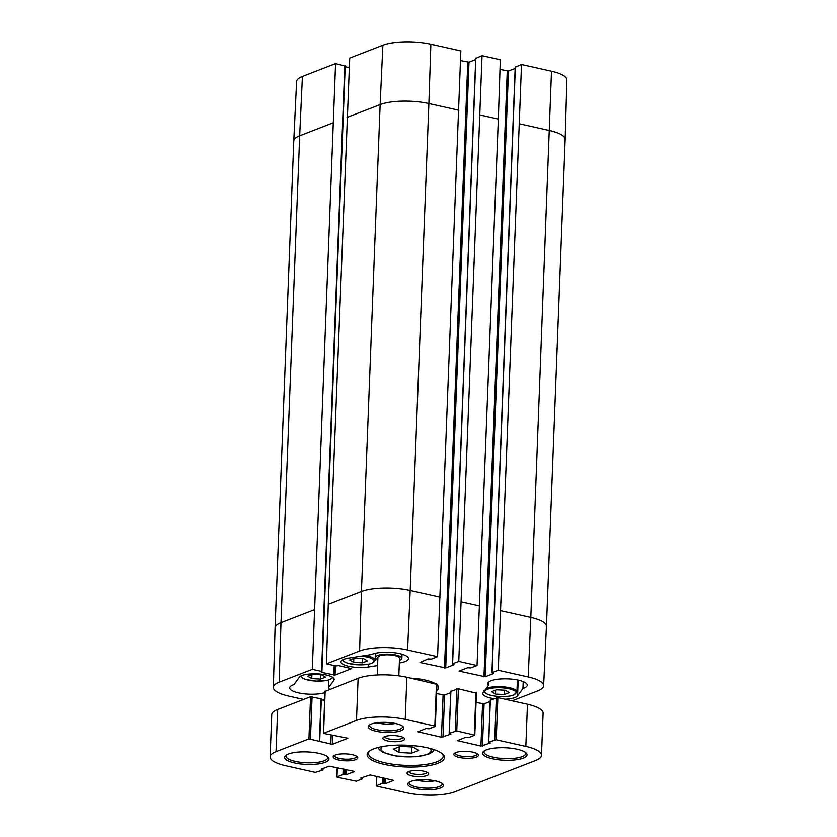 <?xml version="1.0" encoding="UTF-8"?>
<svg xmlns="http://www.w3.org/2000/svg" width="837" height="837" viewBox="0 0 837 837"><rect width="100%" height="100%" fill="white"/><g stroke="black" fill="none" stroke-linecap="round" stroke-linejoin="round"><path stroke-width="1.26" d="M354.668 658.028L363.509 658.51L367.453 660.885L362.515 662.81L353.674 662.329L349.72 659.943L354.668 658.028M353.674 662.329L353.821 658.353M362.515 662.81L362.683 658.468M312.724 674.298L321.565 674.779L325.52 677.164L320.571 679.079L311.73 678.598L307.775 676.212L312.724 674.298M311.73 678.598L311.887 674.622M320.571 679.079L320.738 674.737M496.487 689.761L505.328 690.243L509.283 692.617L504.334 694.543L495.494 694.051L491.539 691.676L496.487 689.761M495.494 694.051L495.65 690.086M504.334 694.543L504.502 690.19M418.699 750.423L411.658 753.154L398.998 752.484L393.38 749.073L400.421 746.342L413.08 747.012L418.699 750.423M411.898 746.949L411.658 753.154M398.998 752.484L399.218 746.803M377.225 674.957L377.895 657.443A10.808 3.045 2.2 0 1 379.705 655.842A10.808 3.045 2.2 0 1 391.883 655.057A10.808 3.045 2.2 0 1 399.5 658.269L398.82 675.836M327.34 756.522A20.883 5.89 2.2 0 1 327.696 757.694A20.883 5.89 2.2 0 1 306.604 762.779A20.883 5.89 2.2 0 1 285.961 756.083A20.883 5.89 2.2 0 1 286.4 754.953M319.598 740.902L321.324 698.864L310.548 696.719L277.633 709.494A35.175 9.918 -177.8 0 0 271.722 714.683L270.11 756.836A35.175 9.918 2.2 0 1 276.011 751.647L308.926 738.872L332.32 744.334L347.868 738.213L323.375 733.358L356.478 720.427A35.175 9.918 2.2 0 1 405.223 719.401L434.832 726.024L435.135 726.464L429.161 728.786L426.054 728.535L417.945 731.768L441.465 737.209L450.913 734.101L449.27 733.285L456.761 730.931L474.799 735.137L468.636 737.617L465.529 737.366L457.42 740.609L480.94 746.039L490.388 742.932L488.745 742.116L496.236 739.762L525.845 746.384A35.175 9.918 2.2 0 1 541.497 755.309A35.175 9.918 2.2 0 1 535.586 760.498L455.119 791.718A35.175 9.918 2.2 0 1 406.374 792.744L376.765 786.121L376.462 785.671L382.436 783.359L385.543 783.61L393.652 780.366L370.132 774.936L360.684 778.044L362.327 778.86L356.353 781.183L337.29 777.28L336.987 776.841L342.961 774.528L346.068 774.769L353.988 771.704L353.685 771.254L329.129 766.137L321.209 769.213L322.852 770.03L315.361 772.373L285.752 765.75A35.175 9.918 2.2 0 1 270.11 756.836M324.641 700.464L321.293 699.722M436.757 684.31L406.845 677.248A35.175 9.918 -177.8 0 0 358.1 678.273L325.164 691.383M450.724 692.649L444.604 695.013L436.579 693.591M476.232 693.141L458.383 688.778L450.881 691.331M490.2 701.479L484.079 703.854L476.054 702.431M541.497 755.309L543.108 713.155A35.175 9.918 -177.8 0 0 527.467 704.231L497.858 697.608L490.356 700.161M288.315 754.022A22.201 6.257 -177.8 0 0 285.637 755.497A22.201 6.257 -177.8 0 0 306.541 764.411A22.201 6.257 -177.8 0 0 328.052 757.129A22.201 6.257 -177.8 0 0 310.098 752.076A22.201 6.257 -177.8 0 0 288.315 754.022M371.22 724.099A17.807 5.022 -177.8 0 0 369.075 725.281A17.807 5.022 -177.8 0 0 385.826 732.427A17.807 5.022 -177.8 0 0 403.089 726.589A17.807 5.022 -177.8 0 0 388.692 722.54A17.807 5.022 -177.8 0 0 371.22 724.099M335.239 755.047A12.314 3.474 -177.8 0 0 333.754 755.874A12.314 3.474 -177.8 0 0 345.336 760.812A12.314 3.474 -177.8 0 0 357.273 756.774A12.314 3.474 -177.8 0 0 347.313 753.97A12.314 3.474 -177.8 0 0 335.239 755.047M410.768 781.423A17.807 5.022 -177.8 0 0 408.623 782.605A17.807 5.022 -177.8 0 0 425.384 789.751A17.807 5.022 -177.8 0 0 442.637 783.913A17.807 5.022 -177.8 0 0 428.241 779.854A17.807 5.022 -177.8 0 0 410.768 781.423M408.833 771.515A10.85 3.055 -177.8 0 0 407.525 772.237A10.85 3.055 -177.8 0 0 417.726 776.59A10.85 3.055 -177.8 0 0 428.241 773.032A10.85 3.055 -177.8 0 0 419.473 770.563A10.85 3.055 -177.8 0 0 408.833 771.515A9.092 2.563 2.2 0 0 417.809 774.403A9.092 2.563 2.2 0 0 426.996 772.216M384.738 736.591A10.85 3.055 -177.8 0 0 383.43 737.313A10.85 3.055 -177.8 0 0 393.631 741.666A10.85 3.055 -177.8 0 0 404.145 738.108A10.85 3.055 -177.8 0 0 395.378 735.639A10.85 3.055 -177.8 0 0 384.738 736.591A9.092 2.563 2.2 0 0 393.714 739.489A9.092 2.563 2.2 0 0 402.9 737.292M486.36 749.858A22.201 6.257 -177.8 0 0 483.681 751.333A22.201 6.257 -177.8 0 0 504.575 760.247A22.201 6.257 -177.8 0 0 526.096 752.965A22.201 6.257 -177.8 0 0 508.143 747.912A22.201 6.257 -177.8 0 0 486.36 749.858M373.637 748.874A38.69 10.912 -177.8 0 0 368.971 751.448A38.69 10.912 -177.8 0 0 405.38 766.974A38.69 10.912 -177.8 0 0 442.878 754.283A38.69 10.912 -177.8 0 0 411.595 745.485A38.69 10.912 -177.8 0 0 373.637 748.874M455.893 752.515A12.314 3.474 -177.8 0 0 454.407 753.331A12.314 3.474 -177.8 0 0 465.989 758.27A12.314 3.474 -177.8 0 0 477.927 754.231A12.314 3.474 -177.8 0 0 467.967 751.427A12.314 3.474 -177.8 0 0 455.893 752.515M402.335 725.982A16.489 4.645 2.2 0 1 402.545 726.778A16.489 4.645 2.2 0 1 385.888 730.795A16.489 4.645 2.2 0 1 369.598 725.512A16.489 4.645 2.2 0 1 369.86 724.737M477.111 753.624A10.996 3.097 2.2 0 1 477.153 753.959A10.996 3.097 2.2 0 1 466.052 756.638A10.996 3.097 2.2 0 1 455.192 753.112A10.996 3.097 2.2 0 1 455.265 752.787M356.457 756.167A10.996 3.097 2.2 0 1 356.51 756.502A10.996 3.097 2.2 0 1 345.399 759.169A10.996 3.097 2.2 0 1 334.538 755.654A10.996 3.097 2.2 0 1 334.612 755.319M442.208 753.677A37.372 10.536 2.2 0 1 443.191 756.24A37.372 10.536 2.2 0 1 405.443 765.342A37.372 10.536 2.2 0 1 368.5 753.373A37.372 10.536 2.2 0 1 369.682 750.894M441.894 783.306A16.489 4.645 2.2 0 1 442.103 784.102A16.489 4.645 2.2 0 1 425.447 788.109A16.489 4.645 2.2 0 1 409.147 782.836A16.489 4.645 2.2 0 1 409.419 782.051M525.374 752.358A20.883 5.89 2.2 0 1 525.741 753.52A20.883 5.89 2.2 0 1 504.638 758.604A20.883 5.89 2.2 0 1 483.995 751.919A20.883 5.89 2.2 0 1 484.445 750.789M515.351 67.169L521.514 64.501L498.245 670.249L528.22 676.955A34.631 9.772 2.2 0 1 543.621 685.754A34.631 9.772 2.2 0 1 537.804 690.849L512.139 700.799M324.944 692.617A19.785 5.577 2.2 0 1 302.837 693.632A19.785 5.577 2.2 0 1 289.675 687.847A19.785 5.577 2.2 0 1 293.996 684.572L299.353 677.206A17.587 4.959 2.2 0 1 318.416 673.921A17.587 4.959 2.2 0 1 334.162 679.466A17.587 4.959 2.2 0 1 333.827 680.376L328.46 687.742L328.763 679.979M328.46 687.742A19.785 5.577 2.2 0 1 329.223 689.364A19.785 5.577 2.2 0 1 329.213 689.479M493.809 698.623A17.587 4.959 2.2 0 1 482.782 693.57A17.587 4.959 2.2 0 1 483.116 692.659L488.484 685.294L488.599 682.113M488.484 685.294A19.785 5.577 2.2 0 1 487.72 683.672A19.785 5.577 2.2 0 1 507.703 678.859A19.785 5.577 2.2 0 1 527.258 685.189A19.785 5.577 2.2 0 1 522.947 688.464L517.59 695.829A17.587 4.959 2.2 0 1 504.962 699.198M522.947 688.464L523.209 681.6M377.581 665.551L368.332 666.984A17.587 4.959 2.2 0 1 350.18 666.587A17.587 4.959 2.2 0 1 340.952 661.847A17.587 4.959 2.2 0 1 348.726 658.049L371.366 654.555A19.785 5.577 2.2 0 1 393.714 652.63A19.785 5.577 2.2 0 1 408.466 658.614A19.785 5.577 2.2 0 1 399.322 662.946M436.694 690.462A30.122 8.496 -177.8 0 0 437.332 685.126A30.122 8.496 -177.8 0 0 436.914 684.75M435.303 683.609A30.122 8.496 -177.8 0 0 410.758 678.127M475.866 58.328L482.039 55.671L458.77 661.418L452.608 663.804L454.01 664.714L445.723 667.926L420.007 662.475L428.052 658.907L431.411 659.064L437.573 656.668L460.842 50.931L430.867 44.225A34.631 9.772 -177.8 0 0 382.865 45.229L349.709 58.098L328.271 604.304L326.44 663.835L359.596 650.977A34.631 9.772 2.2 0 1 407.598 649.962L437.573 656.668M326.44 663.835L335.679 665.907L338.723 665.614L351.54 668.627L335.051 675.093L321.408 672.331L321.534 671.389L312.295 669.328L335.564 63.581L345.043 66.008M303.601 699.418L288.723 696.081A34.631 9.772 2.2 0 1 273.322 687.334A34.631 9.772 2.2 0 1 279.129 682.197L312.295 669.328M324.651 700.056L323.302 699.617L324.693 699.01M498.245 670.249L492.083 672.634L493.485 673.544L485.198 676.767L459.094 671.086L467.538 667.738L470.886 667.895L477.048 665.499L498.339 119.084L500.317 59.762L482.039 55.671M458.77 661.418L477.048 665.499M460.517 60.588L468.992 62.189L475.678 59.594M499.992 69.419L508.467 71.019L515.153 68.425M519.536 123.824L549.511 130.53A35.175 9.918 2.2 0 1 565.153 139.423L566.89 79.965A34.631 9.772 -177.8 0 0 551.489 71.208L521.514 64.501M335.564 63.581L302.408 76.449A34.631 9.772 -177.8 0 0 296.591 81.534L293.766 140.951A35.175 9.918 2.2 0 1 299.667 135.782L280.97 622.655L314.126 609.786M345.158 66.698L349.27 67.619M399.416 660.403A13.193 3.725 -177.8 0 0 401.875 658.363A13.193 3.725 -177.8 0 0 392.584 654.44A13.193 3.725 -177.8 0 0 377.728 655.402A13.193 3.725 -177.8 0 0 375.51 657.348A13.193 3.725 -177.8 0 0 377.811 659.577M361.061 656.145A15.61 4.405 2.2 0 1 371.586 663.312A15.61 4.405 2.2 0 1 353.695 664.421A15.61 4.405 2.2 0 1 343.034 659.629M342.385 659.985L343.651 661.418L347.648 663.228L358.267 664.84L369.222 664.076L371.931 663.291L375.112 660.205A16.489 4.645 -177.8 0 0 365.12 655.517M332.258 677.091A15.61 4.405 2.2 0 1 329.642 679.581A15.61 4.405 2.2 0 1 311.762 680.69A15.61 4.405 2.2 0 1 301.09 675.898M513.405 695.045A15.61 4.405 2.2 0 1 486.454 693.601A15.61 4.405 2.2 0 1 501.447 687.784A15.61 4.405 2.2 0 1 513.405 695.045M483.985 690.661C483.315 691.969 485.146 693.402 489.478 694.951C496.477 696.813 503.675 697.095 511.041 695.809L513.761 695.024L516.942 691.927A16.489 4.645 -177.8 0 0 504.784 686.957A16.489 4.645 -177.8 0 0 486.161 688.485M395.294 723.45A13.633 3.84 2.2 0 1 377.079 722.749M429.81 748.362A25.058 7.073 2.2 0 1 426.88 754.409A25.058 7.073 2.2 0 1 394.813 755.675A25.058 7.073 2.2 0 1 382.446 746.541M384.832 778.232L384.633 783.62M383.555 777.939L383.346 783.338M385.742 778.431L385.543 783.61M362.191 777.458L362.149 778.598M362.39 777.385L362.337 778.661M337.342 767.602L336.987 776.841M343.17 768.91L342.961 774.528M344.08 769.109L343.871 774.507M345.357 769.391L345.147 774.79M346.267 769.601L346.068 774.769M322.716 768.628L322.674 769.768M322.915 768.554L322.862 769.82M277.633 709.494L276.011 751.647M310.548 696.719L308.926 738.872M312.075 696.687L310.454 738.841M321.031 698.696L319.41 740.85M331.149 735.273L330.803 744.365M332.655 735.608L332.32 744.334M325.174 691.048L323.563 733.202M358.1 678.273L356.478 720.427M406.845 677.248L405.223 719.401M436.454 683.871L434.832 726.024M418.458 731.486L418.437 732.051M443.087 695.055L441.465 737.209M444.604 695.013L442.982 737.167M450.881 691.132L449.27 733.285M456.856 688.809L455.244 730.963M458.383 688.778L456.761 730.931M475.929 692.701L474.307 734.855M457.933 740.316L457.912 740.881M482.562 703.886L480.94 746.039M484.079 703.854L482.468 746.008M490.367 699.962L488.745 742.116M496.341 697.639L494.719 739.793M497.858 697.608L496.236 739.762M527.467 704.231L525.845 746.384M376.817 776.433L376.462 785.671M382.655 777.74L382.436 783.359M333.827 680.376L333.89 678.535M517.59 695.829L518.187 680.115M368.332 666.984L368.437 664.233M444.499 667.957L467.768 62.21M445.723 667.926L468.992 62.189M452.608 663.804L475.876 58.056M324.61 700.046L324.651 699.031M483.974 676.788L507.253 71.04M485.198 676.767L508.467 71.019M492.083 672.634L515.362 66.897M461.354 601.866L479.632 605.946M500.829 610.696L530.804 617.403L528.22 676.955M344.802 65.652L321.534 671.389M273.322 687.334L275.059 627.876A35.175 9.918 2.2 0 1 275.059 627.844A35.175 9.918 2.2 0 1 280.97 622.655L279.129 682.197M328.271 604.304L361.427 591.435L359.596 650.977M346.978 117.431L380.134 104.573L361.427 591.435A35.175 9.918 2.2 0 1 410.182 590.409L407.598 649.962M382.865 45.229L380.134 104.573A35.175 9.918 2.2 0 1 428.879 103.537L410.182 590.409L440.157 597.116M551.489 71.208L530.804 617.403A35.175 9.918 2.2 0 1 546.446 626.317A35.175 9.918 2.2 0 1 546.446 626.338L543.621 685.754M480.061 114.993L498.339 119.084M565.153 139.423A35.175 9.918 2.2 0 1 565.153 139.444L546.446 626.317M275.059 627.844L293.766 140.972A35.175 9.918 2.2 0 1 293.766 140.951M302.408 76.449L299.667 135.782L332.833 122.924M430.867 44.225L428.879 103.537L458.854 110.243M333.837 675.114L334.204 665.582M335.051 675.093L335.407 665.844M434.853 780.775A13.633 3.84 2.2 0 1 416.627 780.074M375.112 660.205L375.384 653.258M300.452 676.254L301.718 677.688L305.714 679.498L316.334 681.109L327.277 680.345L329.998 679.56L332.875 677.499M516.942 691.927L517.402 679.958M376.776 722.791L386.003 724.151L395.598 723.513M377.979 747.504L379.464 749.816L383.084 752.379L395.922 756.031L416.01 756.753L428.282 754.315L432.541 751.846L434.194 749.659M362.494 777.343L362.442 778.766M337.165 767.56L336.798 777.008M323.019 768.512L322.967 769.935M321.324 698.864L319.703 741.017M324.997 691.205L323.375 733.358M436.945 684.153L435.324 726.307M450.777 691.226L449.155 733.379M476.42 692.984L474.799 735.137M490.252 700.056L488.63 742.21M376.64 776.391L376.273 785.838M452.461 663.929L475.73 58.192M491.936 672.77L515.205 67.023M321.921 671.619L345.189 65.872M375.677 653.195L375.51 657.348M402.032 654.21L401.875 658.363M416.334 780.115L425.552 781.476L435.146 780.837"/></g></svg>
